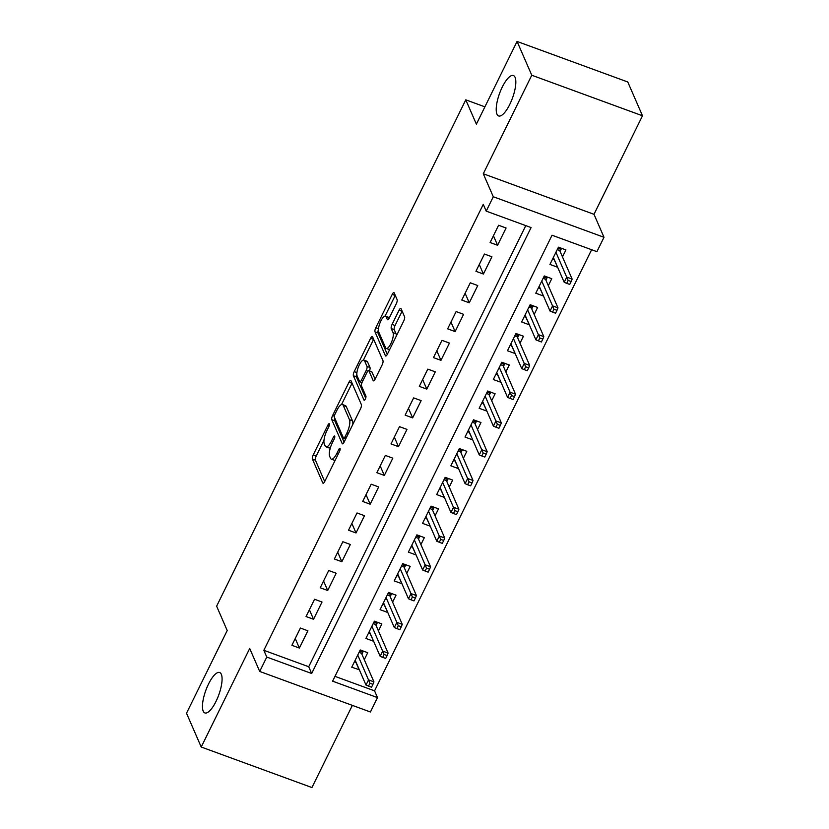 <?xml version="1.0" encoding="UTF-8"?>
<svg xmlns="http://www.w3.org/2000/svg" width="829" height="829" viewBox="0 0 829 829"><rect width="100%" height="100%" fill="white"/><g stroke="black" fill="none" stroke-linecap="round" stroke-linejoin="round"><path stroke-width="1.24" d="M329.362 423.878A2.311 0.736 -69.9 0 0 329.186 423.681A2.311 0.736 -69.9 0 0 327.983 424.925L313.217 454.924A3.295 1.057 -69.9 0 0 312.409 459.079L322.802 482.955A3.295 1.057 -69.9 0 0 323.051 483.224A3.295 1.057 -69.9 0 0 324.761 481.452L339.527 451.453A2.311 0.736 -69.9 0 0 340.097 448.551A2.311 0.736 -69.9 0 0 339.921 448.354A2.311 0.736 -69.9 0 0 338.719 449.598L336.812 453.473A10.559 3.368 -69.9 0 1 331.331 459.152A10.559 3.368 -69.9 0 1 330.512 458.271L329.652 456.282A10.559 3.368 -69.9 0 1 332.253 442.997L334.16 439.111A2.311 0.736 -69.9 0 0 334.729 436.209A2.311 0.736 -69.9 0 0 334.553 436.013A2.311 0.736 -69.9 0 0 333.351 437.256L331.445 441.142A10.559 3.368 -69.9 0 1 325.963 446.81A10.559 3.368 -69.9 0 1 325.144 445.929L324.284 443.94A10.559 3.368 -69.9 0 1 326.885 430.665L328.792 426.78A2.311 0.736 -69.9 0 0 329.362 423.878M496.954 114.153A21.513 6.86 -69.9 0 0 498.623 115.946A21.513 6.86 -69.9 0 0 511.192 101.325A21.513 6.86 -69.9 0 0 515.078 77.335A21.513 6.86 -69.9 0 0 513.42 75.543A21.513 6.86 -69.9 0 0 500.851 90.164A21.513 6.86 -69.9 0 0 496.954 114.153M203.209 711.137A21.513 6.86 -69.9 0 0 204.867 712.93A21.513 6.86 -69.9 0 0 217.436 698.298A21.513 6.86 -69.9 0 0 221.333 674.309A21.513 6.86 -69.9 0 0 219.664 672.516A21.513 6.86 -69.9 0 0 207.095 687.148A21.513 6.86 -69.9 0 0 203.209 711.137M396.283 303.735A3.295 1.057 -69.9 0 0 397.101 299.58L394.179 292.886A3.295 1.057 -69.9 0 0 393.93 292.606A3.295 1.057 -69.9 0 0 392.221 294.388L375.817 327.704A3.295 1.057 -69.9 0 0 375.009 331.859L385.402 355.734A3.295 1.057 -69.9 0 0 385.651 356.004A3.295 1.057 -69.9 0 0 387.371 354.232L403.764 320.916A3.295 1.057 -69.9 0 0 404.573 316.761L401.049 308.668A3.295 1.057 -69.9 0 0 400.801 308.398A3.295 1.057 -69.9 0 0 399.091 310.17L392.065 324.429A3.295 1.057 -69.9 0 0 391.257 328.585L393.008 332.595A8.829 2.819 -69.9 0 1 391.412 342.439A8.829 2.819 -69.9 0 1 386.252 348.439A8.829 2.819 -69.9 0 1 385.568 347.703L378.729 331.983A8.829 2.819 -69.9 0 1 380.324 322.139A8.829 2.819 -69.9 0 1 385.475 316.139A8.829 2.819 -69.9 0 1 386.159 316.875L387.298 319.497A3.295 1.057 -69.9 0 0 387.557 319.766A3.295 1.057 -69.9 0 0 389.267 317.994L396.283 303.735M486.208 211.136L493.286 196.742L603.999 237.281L596.921 251.664L552.041 235.229L332.616 681.169L377.496 697.603L370.418 711.987L259.705 671.449L266.783 657.065L311.663 673.5L531.088 227.56L486.208 211.136L483.266 204.369L263.84 650.309L266.783 657.065M259.705 671.449L249.705 648.475L201.219 747.012L186.515 713.23L227.208 630.517L216.628 606.196L465.784 99.843L476.374 124.163L517.068 41.45L531.772 75.232L483.286 173.769L493.286 196.742M350.968 380.708A3.295 1.057 -69.9 0 0 350.708 380.438A3.295 1.057 -69.9 0 0 348.999 382.21L332.605 415.536A3.295 1.057 -69.9 0 0 331.787 419.681L342.18 443.556A3.295 1.057 -69.9 0 0 342.439 443.836A3.295 1.057 -69.9 0 0 344.149 442.064L360.542 408.738A3.295 1.057 -69.9 0 0 361.361 404.593L350.968 380.708M354.211 371.62L370.604 338.294A3.295 1.057 -69.9 0 1 372.325 336.522A3.295 1.057 -69.9 0 1 372.573 336.802L382.967 360.677A3.295 1.057 -69.9 0 1 382.159 364.822L375.133 379.091A3.295 1.057 -69.9 0 1 373.423 380.863A3.295 1.057 -69.9 0 1 373.174 380.584L368.957 370.905A3.295 1.057 -69.9 0 0 368.698 370.625A3.295 1.057 -69.9 0 0 366.988 372.397L362.335 381.858A3.295 1.057 -69.9 0 0 361.527 386.013L365.91 396.086A2.311 0.736 -69.9 0 1 365.496 398.666A2.311 0.736 -69.9 0 1 364.138 400.241A2.311 0.736 -69.9 0 1 363.962 400.044L353.403 375.765A3.295 1.057 -69.9 0 1 354.211 371.62L356.926 372.615M517.068 41.45L627.781 81.988L642.485 115.77L531.772 75.232M201.219 747.012L311.932 787.55L352.366 705.375M557.523 266.969L554.135 259.612M562.476 256.907L565.917 249.912L558.435 247.177L549.938 264.43L557.42 267.176M543.368 295.735L539.98 288.388M548.321 285.673L551.762 278.679L544.28 275.943L535.783 293.207L543.264 295.943M529.213 324.502L525.824 317.155M534.166 314.44L537.606 307.455L530.125 304.709L521.628 321.973L529.109 324.719M515.058 353.278L511.659 345.921M520.011 343.216L523.451 336.222L515.97 333.486L507.472 350.75L514.954 353.486M500.903 382.045L497.504 374.698M505.845 371.983L509.286 364.988L501.814 362.252L493.317 379.516L500.799 382.252M486.747 410.811L483.348 403.464M491.69 400.749L495.131 393.765L487.649 391.019L479.162 408.282L486.644 411.029M472.582 439.588L469.193 432.23M477.535 429.526L480.975 422.531L473.494 419.795L465.007 437.059L472.478 439.795M458.427 468.354L455.038 461.007M463.38 458.292L466.82 451.308L459.339 448.562L450.841 465.825L458.323 468.561M444.271 497.12L440.883 489.773M449.225 487.069L452.665 480.074L445.183 477.338L436.686 494.592L444.168 497.338M430.116 525.897L426.728 518.539M435.07 515.835L438.51 508.84L431.028 506.104L422.531 523.368L430.013 526.104M415.961 554.663L412.562 547.316M420.914 544.601L424.355 537.617L416.873 534.871L408.376 552.135L415.857 554.87M401.806 583.44L398.407 576.082M406.749 573.378L410.189 566.383L402.718 563.647L394.221 580.911L401.702 583.647M387.651 612.206L384.252 604.859M392.594 602.144L396.034 595.149L388.552 592.414L380.065 609.678L387.547 612.413M373.485 640.972L370.097 633.625M378.438 630.91L381.879 623.926L374.397 621.18L365.91 638.444L373.382 641.19M300.399 628.04L291.901 645.304L299.383 648.05L307.88 630.786L300.399 628.04M314.554 599.274L306.056 616.538L313.538 619.273L322.035 602.009L314.554 599.274M328.709 570.507L320.222 587.771L327.704 590.507L336.191 573.243L328.709 570.507M342.864 541.731L334.377 558.995L341.859 561.73L350.346 544.477L342.864 541.731M357.03 512.964L348.532 530.228L356.014 532.964L364.501 515.7L357.03 512.964M371.185 484.198L362.687 501.452L370.169 504.198L378.666 486.934L371.185 484.198M385.34 455.422L376.843 472.685L384.324 475.421L392.822 458.168L385.34 455.422M399.495 426.655L390.998 443.919L398.48 446.655L406.977 429.391L399.495 426.655M413.65 397.889L405.153 415.142L412.635 417.889L421.132 400.625L413.65 397.889M427.805 369.112L419.319 386.376L426.79 389.112L435.287 371.848L427.805 369.112M441.961 340.346L433.474 357.61L440.955 360.346L449.442 343.082L441.961 340.346M456.126 311.569L447.629 328.833L455.111 331.579L463.598 314.315L456.126 311.569M470.281 282.803L461.784 300.067L469.266 302.803L477.763 285.539L470.281 282.803M484.437 254.037L475.939 271.29L483.421 274.036L491.918 256.772L484.437 254.037M263.84 650.309L308.72 666.744L525.783 225.623M497.576 245.26L506.073 228.006L498.592 225.26L490.094 242.524L497.576 245.26L493.431 235.747M334.978 676.36L374.553 690.847L591.616 249.726M364.283 659.687L367.724 652.692L360.242 649.957L351.745 667.221L359.33 669.749M484.892 106.837L465.784 99.843M483.286 173.769L593.999 214.307L642.485 115.77M593.999 214.307L603.999 237.281M374.553 690.847L377.496 697.603M308.72 666.744L311.663 673.5M359.226 669.956L355.942 662.392M299.383 648.05L295.238 638.527M313.538 619.273L309.393 609.75M327.704 590.507L323.559 580.984M341.859 561.73L337.714 552.218M356.014 532.964L351.869 523.441M370.169 504.198L366.024 494.675M384.324 475.421L380.179 465.908M398.48 446.655L394.335 437.132M412.635 417.889L408.49 408.365M426.79 389.112L422.655 379.599M440.955 360.346L436.81 350.822M455.111 331.579L450.966 322.056M469.266 302.803L465.121 293.279M483.421 274.036L479.276 264.513M325.963 446.81L328.958 447.909A10.559 3.368 -69.9 0 0 330.419 447.608M331.331 459.152L334.325 460.24A10.559 3.368 -69.9 0 0 335.217 460.23M323.984 440.22L316.212 456.023A3.295 1.057 -69.9 0 0 315.403 460.168L324.709 481.566M334.916 418.438A3.295 1.057 -69.9 0 0 334.781 420.78L344.097 442.168M352.045 383.195A3.295 1.057 -69.9 0 0 351.993 383.309L341.548 404.531M334.937 414.282A2.311 0.736 -69.9 0 0 334.367 417.184L343.496 438.147A2.311 0.736 -69.9 0 0 343.672 438.344A2.311 0.736 -69.9 0 0 344.874 437.101L346.885 433.007A10.559 3.368 -69.9 0 0 349.486 419.723L343.247 405.391A10.559 3.368 -69.9 0 0 342.429 404.521A10.559 3.368 -69.9 0 0 336.957 410.189L334.937 414.282M352.771 424.541A10.559 3.368 -69.9 0 0 352.48 420.821L349.486 419.723M342.429 404.521L345.424 405.609A10.559 3.368 -69.9 0 1 346.242 406.49L352.48 420.821M363.423 360.076L373.599 339.393L370.604 338.294M375.081 379.195L371.952 371.993A3.295 1.057 -69.9 0 0 371.693 371.724L368.698 370.625M365.672 398.189L356.387 376.863L353.403 375.765M364.584 360.853A8.829 2.819 -69.9 0 0 363.9 360.118A8.829 2.819 -69.9 0 0 358.739 366.117A8.829 2.819 -69.9 0 0 357.144 375.962L359.558 381.495A3.295 1.057 -69.9 0 0 359.817 381.775A3.295 1.057 -69.9 0 0 361.527 380.003L366.18 370.542A3.295 1.057 -69.9 0 0 366.988 366.387L364.584 360.853L367.579 361.952A8.829 2.819 -69.9 0 0 366.895 361.216L363.9 360.118M369.496 370.915A3.295 1.057 -69.9 0 0 369.983 367.485L366.988 366.387M367.579 361.952L369.983 367.485M356.853 373.516A3.295 1.057 -69.9 0 0 356.387 376.863M385.475 316.139L388.469 317.238A8.829 2.819 -69.9 0 1 389.153 317.973L389.215 318.108M386.252 348.439L389.247 349.527A8.829 2.819 -69.9 0 0 389.651 349.589M396.293 336.097A8.829 2.819 -69.9 0 0 395.993 333.693L393.008 332.595M402.138 311.155A3.295 1.057 -69.9 0 0 402.075 311.269L395.06 325.528A3.295 1.057 -69.9 0 0 394.252 329.673L395.993 333.693M378.428 329.693A3.295 1.057 -69.9 0 0 378.003 332.957L387.309 354.346M395.267 295.373A3.295 1.057 -69.9 0 0 395.205 295.476L385.07 316.087M354.397 661.832L356.169 662.475M363.371 651.097L361.869 654.143M359.703 651.045L362.833 652.185L361.496 653.283L359.05 652.382M368.532 686.122L371.527 687.21L372.936 684.339L369.952 683.241L368.532 686.122L366.003 685.075L368.553 679.894L373.941 681.863L361.496 653.283M369.952 683.241L357.734 655.045M366.003 685.075L355.185 660.226M373.941 681.863L372.936 684.339M368.553 633.066L370.325 633.708M377.527 622.33L376.024 625.377M373.869 622.268L376.988 623.418L375.651 624.517L373.205 623.615M382.687 657.345L385.682 658.444L387.102 655.563L384.107 654.475L382.687 657.345L380.159 656.299L382.708 651.128L388.096 653.097L375.651 624.517M384.107 654.475L371.889 626.278M380.159 656.299L369.351 631.46M388.096 653.097L387.102 655.563M382.708 604.289L384.48 604.942M391.682 593.564L390.19 596.6M388.024 593.502L391.153 594.652L389.817 595.74L387.361 594.849M396.842 628.579L399.837 629.667L401.257 626.797L398.262 625.698L396.842 628.579L394.314 627.532L396.863 622.351L402.252 624.33L389.817 595.74M398.262 625.698L386.055 597.502M394.314 627.532L383.506 602.683M402.252 624.33L401.257 626.797M396.873 575.523L398.645 576.165M405.837 564.787L404.345 567.834M402.179 564.736L405.308 565.875L403.972 566.974L401.516 566.072M410.997 599.802L413.992 600.901L415.412 598.02L412.417 596.932L410.997 599.802L408.479 598.766L411.018 593.585L416.407 595.554L403.972 566.974M412.417 596.932L400.21 568.735M408.479 598.766L397.661 573.917M416.407 595.554L415.412 598.02M411.029 546.746L412.801 547.399M419.992 536.021L418.5 539.068M416.334 535.959L419.464 537.109L418.127 538.208L415.671 537.306M425.163 571.036L428.147 572.134L429.567 569.254L426.572 568.155L425.163 571.036L422.635 569.989L425.184 564.818L430.562 566.787L418.127 538.208M426.572 568.155L414.365 539.969M422.635 569.989L411.816 545.14M430.562 566.787L429.567 569.254M425.184 517.98L426.956 518.633M434.158 507.244L432.655 510.291M430.489 507.193L433.619 508.332L432.282 509.431L429.826 508.54M439.318 542.27L442.303 543.358L443.722 540.487L440.727 539.389L439.318 542.27L436.79 541.223L439.339 536.042L444.717 538.011L432.282 509.431M440.727 539.389L428.52 511.192M436.79 541.223L425.971 516.374M444.717 538.011L443.722 540.487M439.339 489.214L441.111 489.856M448.313 478.478L446.81 481.525M444.645 478.426L447.774 479.566L446.437 480.665L443.992 479.763M453.473 513.493L456.468 514.591L457.877 511.711L454.883 510.623L453.473 513.493L450.945 512.457L453.494 507.275L458.883 509.244L446.437 480.665M454.883 510.623L442.676 482.426M450.945 512.457L440.126 487.607M458.883 509.244L457.877 511.711M453.494 460.437L455.266 461.09M462.468 449.712L460.965 452.748M458.8 449.65L461.929 450.8L460.592 451.898L458.147 450.997M467.629 484.727L470.623 485.825L472.033 482.944L469.048 481.846L467.629 484.727L465.1 483.68L467.649 478.499L473.038 480.478L460.592 451.898M469.048 481.846L456.831 453.66M465.1 483.68L454.282 458.831M473.038 480.478L472.033 482.944M467.649 431.671L469.421 432.323M476.623 420.935L475.121 423.982M472.965 420.883L476.084 422.023L474.748 423.122L472.302 422.23M481.784 455.96L484.778 457.048L486.198 454.178L483.203 453.08L481.784 455.96L479.255 454.914L481.804 449.732L487.193 451.701L474.748 423.122M483.203 453.08L470.986 424.883M479.255 454.914L468.447 430.064M487.193 451.701L486.198 454.178M481.804 402.904L483.576 403.547M490.778 392.169L489.286 395.215M487.12 392.107L490.25 393.257L488.903 394.355L486.457 393.454M495.939 427.184L498.934 428.282L500.353 425.401L497.359 424.313L495.939 427.184L493.41 426.137L495.96 420.966L501.348 422.935L488.903 394.355M497.359 424.313L485.152 396.117M493.41 426.137L482.602 401.298M501.348 422.935L500.353 425.401M495.97 374.128L497.742 374.781M504.934 363.403L503.441 366.439M501.276 363.34L504.405 364.491L503.068 365.579L500.612 364.687M510.094 398.417L513.089 399.516L514.508 396.635L511.514 395.537L510.094 398.417L507.566 397.371L510.115 392.19L515.503 394.169L503.068 365.579M511.514 395.537L499.307 367.351M507.566 397.371L496.758 372.522M515.503 394.169L514.508 396.635M510.125 345.361L511.897 346.004M519.089 334.626L517.597 337.672M515.431 334.574L518.56 335.714L517.223 336.812L514.768 335.911M524.26 369.641L527.244 370.739L528.664 367.869L525.669 366.77L524.26 369.641L521.731 368.604L524.28 363.423L529.658 365.392L517.223 336.812M525.669 366.77L513.462 338.574M521.731 368.604L510.913 343.755M529.658 365.392L528.664 367.869M524.28 316.595L526.052 317.238M533.254 305.86L531.752 308.906M529.586 305.797L532.715 306.948L531.379 308.046L528.923 307.144M538.415 340.874L541.399 341.973L542.819 339.092L539.824 337.994L538.415 340.874L535.886 339.828L538.435 334.657L543.814 336.626L531.379 308.046M539.824 337.994L527.617 309.808M535.886 339.828L525.068 314.989M543.814 336.626L542.819 339.092M538.435 287.818L540.207 288.471M547.409 277.093L545.907 280.129M543.741 277.031L546.871 278.171L545.534 279.269L543.088 278.378M552.57 312.108L555.565 313.196L556.974 310.326L553.979 309.227L552.57 312.108L550.041 311.062L552.591 305.88L557.979 307.86L545.534 279.269M553.979 309.227L541.772 281.031M550.041 311.062L539.223 286.212M557.979 307.86L556.974 310.326M552.591 259.052L554.363 259.695M561.565 248.317L560.062 251.363M557.896 248.265L561.026 249.405L559.689 250.503L557.243 249.602M566.725 283.331L569.72 284.43L571.129 281.549L568.145 280.461L566.725 283.331L564.197 282.295L566.746 277.114L572.134 279.083L559.689 250.503M568.145 280.461L555.927 252.265M564.197 282.295L553.378 257.446M572.134 279.083L571.129 281.549M329.3 425.401L327.983 424.925M340.035 450.074L338.719 449.598M334.667 437.743L333.351 437.256M332.906 441.67L331.445 441.142M338.273 454.012L336.812 453.473M323.424 483.183L322.802 482.955M315.403 460.168L312.409 459.079M316.212 456.023L313.217 454.924M342.812 443.784L342.18 443.556M334.781 420.78L331.787 419.681M334.336 416.168L332.605 415.536M351.993 383.309L348.999 382.21M346.325 437.629L344.874 437.101M348.346 433.536L346.885 433.007M346.242 406.49L343.247 405.391M373.796 380.812L373.174 380.584M371.952 371.993L368.957 370.905M362.988 380.532L361.527 380.003M367.786 371.133L366.18 370.542M387.931 319.725L387.298 319.497M389.153 317.973L386.159 316.875M394.252 329.673L391.257 328.585M395.06 325.528L392.065 324.429M402.075 311.269L399.091 310.17M386.024 355.962L385.402 355.734M378.003 332.957L375.009 331.859M378.501 328.688L375.817 327.704M395.205 295.476L392.221 294.388M345.631 439.059L343.672 438.344M362.014 382.583L359.817 381.775"/></g></svg>
